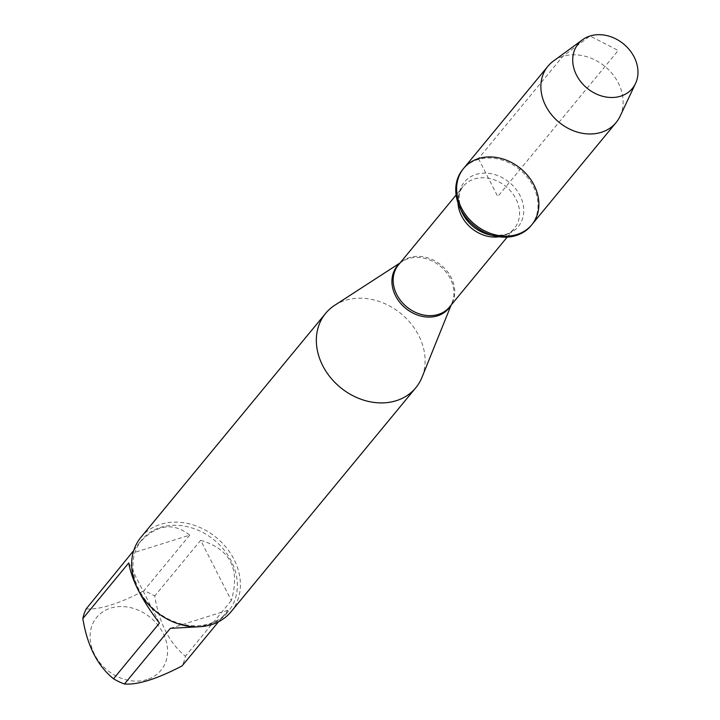 <?xml version="1.0" encoding="UTF-8"?>
<svg xmlns="http://www.w3.org/2000/svg" width="720" height="720" viewBox="0 0 720 720"><rect width="100%" height="100%" fill="white"/><g stroke="black" fill="none" stroke-linecap="round" stroke-linejoin="round"><path stroke-width="0.54" stroke-dasharray="3.6 2.7" d="M530.991 225.729A44.217 36.135 39.5 0 0 527.436 177.354A44.217 36.135 39.5 0 0 477.558 159.669A44.217 36.135 39.5 0 0 462.771 169.461M334.647 305.334A58.446 47.763 -140.5 0 1 401.103 313.713A58.446 47.763 -140.5 0 1 421.974 377.361M231.12 611.667A58.446 47.763 39.5 0 0 226.422 547.722A58.446 47.763 39.5 0 0 160.488 524.34A58.446 47.763 39.5 0 0 140.94 537.282M147.024 679.545A41.643 34.029 -140.5 0 1 90.531 642.123A41.643 34.029 -140.5 0 1 136.008 609.246A41.643 34.029 -140.5 0 1 167.121 645.543A41.643 34.029 -140.5 0 1 147.024 679.545M128.754 562.905L159.435 623.115M133.74 550.53L138.879 543.456C155.916 524.538 172.863 521.757 189.738 535.122L132.093 553.221M189.738 535.122L143.82 590.787A56.115 45.855 -140.5 0 1 154.746 595.998C159.165 623.115 169.389 643.185 185.427 656.208A56.115 45.855 -140.5 0 1 182.088 665.901M86.175 608.895C99.576 609.903 118.791 603.873 143.82 590.787M200.664 540.333C230.229 548.964 240.453 569.034 231.345 600.534L200.664 540.333L154.746 595.998M231.345 600.534L185.427 656.208M170.361 628.326L228.006 610.227L225.45 614.862C222.165 618.777 216.711 621.954 209.097 624.375L199.116 626.769M218.475 621.792L228.006 610.227M209.7 623.646A56.115 45.855 39.5 0 0 228.456 611.217A56.115 45.855 39.5 0 0 214.344 540.144A56.115 45.855 39.5 0 0 141.885 539.811A56.115 45.855 39.5 0 0 146.394 601.2A56.115 45.855 39.5 0 0 209.7 623.646M531.873 224.658A44.217 36.135 39.5 0 0 520.749 168.651A44.217 36.135 39.5 0 0 463.653 168.39M620.082 116.253A44.217 36.135 39.5 0 0 604.998 66.51A44.217 36.135 39.5 0 0 553.293 61.164M478.44 158.598L497.763 196.524L618.21 50.49L590.013 36L562.68 56.457L478.44 158.598M399.492 263.646A33.345 27.243 -140.5 0 1 402.372 261.441A33.345 27.243 -140.5 0 1 408.366 258.642A33.345 27.243 -140.5 0 1 443.187 268.866A33.345 27.243 -140.5 0 1 452.178 302.526A33.345 27.243 -140.5 0 1 450.558 305.775M451.161 305.037L452.178 302.526L449.487 307.071A33.102 27.045 39.5 0 0 446.832 270.855A33.102 27.045 39.5 0 0 409.491 257.616A33.102 27.045 39.5 0 0 398.421 264.951L402.372 261.441L400.095 262.917M458.01 202.977A33.102 27.045 -140.5 0 1 463.23 186.363A33.102 27.045 -140.5 0 1 474.3 179.037A33.102 27.045 -140.5 0 1 511.65 192.276A33.102 27.045 -140.5 0 1 514.305 228.492A33.102 27.045 -140.5 0 1 498.996 236.781M507.168 237.141L514.305 228.492C511.317 234.063 503.172 236.187 489.879 234.873A34.965 28.566 39.5 0 0 522.945 203.607A34.965 28.566 39.5 0 0 475.947 174.456A34.965 28.566 39.5 0 0 461.619 211.563C457.794 198.756 458.334 190.359 463.23 186.363L456.102 195.012M141.885 539.811L138.879 543.456M228.456 611.217L225.45 614.862"/><path stroke-width="1.08" d="M462.771 169.461A44.217 36.135 39.5 0 0 459.423 206.595A44.217 36.135 39.5 0 0 495.171 236.079A44.217 36.135 39.5 0 0 530.991 225.729L531.873 224.658A44.217 36.135 -140.5 0 1 474.768 224.397A44.217 36.135 -140.5 0 1 463.653 168.39A44.217 36.135 -140.5 0 1 478.44 158.598A44.217 36.135 -140.5 0 1 528.318 176.283A44.217 36.135 -140.5 0 1 531.873 224.658A44.217 36.135 39.5 0 1 517.086 234.45A44.217 36.135 39.5 0 1 467.199 216.765A44.217 36.135 39.5 0 1 463.653 168.39L462.771 169.461M451.161 305.037L421.974 377.361A58.446 47.763 -140.5 0 1 415.809 387.747A58.446 47.763 -140.5 0 1 396.261 400.698A58.446 47.763 -140.5 0 1 330.318 377.316A58.446 47.763 -140.5 0 1 325.62 313.371A58.446 47.763 -140.5 0 1 334.647 305.334L400.095 262.917M325.62 313.371L140.94 537.282A58.446 47.763 39.5 0 0 145.629 601.227A58.446 47.763 39.5 0 0 211.572 624.609A58.446 47.763 39.5 0 0 231.12 611.667L415.809 387.747M218.475 621.792L182.088 665.901C157.059 678.978 137.844 685.017 124.443 684A56.115 45.855 -140.5 0 1 113.517 678.789L159.435 623.115C141.813 600.003 131.58 579.942 128.754 562.905L82.836 618.579A56.115 45.855 -140.5 0 1 86.175 608.895L133.74 550.53M113.517 678.789C97.479 665.766 87.246 645.696 82.836 618.579M199.116 626.769L170.361 628.326L124.443 684M582.57 39.735L553.293 61.164A44.217 36.135 39.5 0 0 547.893 66.249A44.217 36.135 39.5 0 0 551.448 114.624A44.217 36.135 39.5 0 0 601.335 132.309A44.217 36.135 39.5 0 0 616.122 122.517A44.217 36.135 39.5 0 0 620.082 116.253L635.553 83.439A35.073 28.665 -140.5 0 1 620.676 96.174A35.073 28.665 -140.5 0 1 578.997 79.299A35.073 28.665 -140.5 0 1 582.57 39.735A35.073 28.665 -140.5 0 1 590.013 36A35.073 28.665 -140.5 0 1 627.228 47.349A35.073 28.665 -140.5 0 1 635.553 83.439M450.558 305.775A33.345 27.243 -140.5 0 1 437.517 315.837A33.345 27.243 -140.5 0 1 398.691 300.924A33.345 27.243 -140.5 0 1 399.492 263.646M456.102 195.012L398.421 264.951A33.102 27.045 39.5 0 0 406.746 306.873A33.102 27.045 39.5 0 0 449.487 307.071L507.168 237.141M498.996 236.781A33.102 27.045 -140.5 0 1 458.01 202.977M459.423 206.595L461.619 211.563A34.965 28.566 39.5 0 0 489.879 234.873L495.171 236.079M547.893 66.249L463.653 168.39M616.122 122.517L531.873 224.658"/></g></svg>
